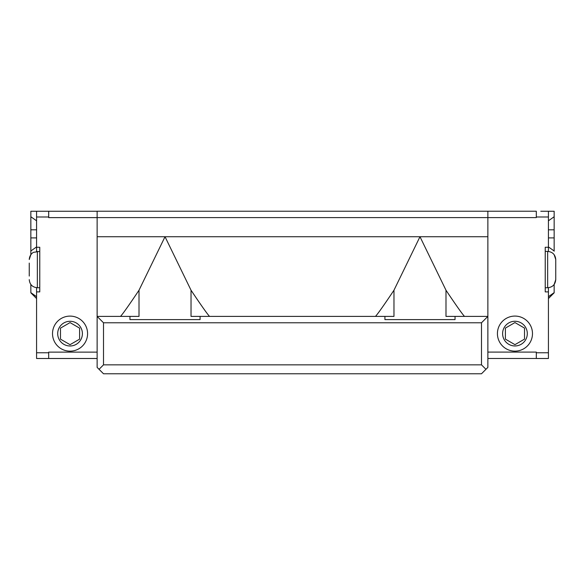 <?xml version="1.0" encoding="UTF-8"?>
<svg xmlns="http://www.w3.org/2000/svg" width="585" height="585" viewBox="0 0 585 585"><rect width="100%" height="100%" fill="white"/><g stroke="black" fill="none" stroke-linecap="round" stroke-linejoin="round"><path stroke-width="0.88" d="M487.868 211.229L97.132 211.229L97.132 217.605L487.868 217.605L487.868 211.229L536.306 211.229L536.306 217.605L487.868 217.605L487.868 367.395L485.952 369.31L481.492 364.85L103.508 364.85L99.048 369.31L103.508 373.771L481.492 373.771L485.952 369.31M42.369 211.251L36.577 211.251L36.577 216.991L48.694 216.991L48.694 217.627L97.132 217.627L97.132 367.395L99.048 369.31M103.508 364.85L103.508 322.781L481.492 322.781L487.868 316.405L445.989 316.405L445.989 290.226L419.979 236.728L487.868 236.728M481.492 322.781L481.492 364.85M464.49 316.405C462.099 313.801 455.934 305.077 445.989 290.226M103.508 322.781L97.132 316.405L139.011 316.405L139.011 290.226C129.066 305.077 122.901 313.801 120.51 316.405M209.525 316.405C207.134 313.801 200.969 305.077 191.032 290.226L165.021 236.728L139.011 290.226M455.042 316.405L455.042 319.593L384.923 319.593L384.923 316.405L200.077 316.405L200.077 319.593L129.958 319.593L129.958 316.405M384.923 316.405L393.968 316.405L393.968 290.226L419.979 236.728L97.132 236.728M393.968 290.226C384.031 305.077 377.866 313.801 375.475 316.405M191.032 290.226L191.032 316.405L200.077 316.405M29.25 263.089L29.25 276.069M66.858 345.567A12.351 12.351 0 0 1 64.957 322.386M70.046 321.289A12.351 12.351 0 0 1 82.397 333.64A12.351 12.351 0 0 1 70.046 345.984A12.351 12.351 0 0 1 57.696 333.64A12.351 12.351 0 0 1 70.046 321.289A12.351 12.351 0 0 1 81.11 339.124M79.604 328.119L79.604 339.154L70.046 344.675L60.482 339.154L60.482 328.119L70.046 322.598L79.604 328.119M70.046 316.105A17.528 17.528 0 0 1 85.227 342.4A17.528 17.528 0 0 1 54.866 342.4A17.528 17.528 0 0 1 70.046 316.105M48.694 216.991L48.694 211.251L97.132 211.251M97.132 358.495L48.694 358.495L48.694 352.119L97.132 352.119M48.694 211.251L30.844 211.251L30.844 216.742L36.577 220.801M36.577 216.991L36.577 247.265L39.765 247.265L39.765 291.886L36.577 291.886L36.577 352.762L48.694 352.762M36.577 352.762L36.577 358.495L48.694 358.495M36.577 291.886L36.577 287.71M36.577 251.448L36.577 247.265M36.577 334.05L36.577 335.11M36.577 296.69L36.577 298.555L30.844 292.822L30.844 284.471L30.844 292.632L36.577 296.69L30.844 292.632M36.577 246.921L30.844 250.98L30.844 254.68L29.25 259.506C29.579 254.292 33.477 252.215 33.616 252.325L39.765 251.411M36.577 229.817L30.844 229.817L30.844 237.905L36.577 237.905M30.844 250.98L30.844 237.905M30.844 229.817L30.844 216.742M30.844 211.251L30.844 248.515M547.655 287.74L547.655 251.411C552.569 251.886 555.267 254.585 555.75 259.506L555.75 279.645C555.267 284.566 552.569 287.264 547.655 287.74L545.235 287.74M514.954 345.962A12.351 12.351 0 0 1 504.263 327.439A12.351 12.351 0 0 1 525.652 327.439A12.351 12.351 0 0 1 514.954 345.962M524.518 328.09L524.518 339.132L514.954 344.653L505.396 339.132L505.396 328.09L514.954 322.569L524.518 328.09M514.954 351.139A17.528 17.528 0 0 1 499.773 324.843A17.528 17.528 0 0 1 530.134 324.843A17.528 17.528 0 0 1 514.954 351.139M536.306 358.473L487.868 358.473M487.868 352.097L536.306 352.097L536.306 358.495L548.423 358.495L548.423 291.886L545.235 291.886L545.235 247.265L548.423 247.265L548.423 216.991L536.306 216.991M540.774 211.251L548.423 211.251L548.423 216.991M548.423 220.801L554.156 216.742L554.156 211.251L548.423 211.251M545.235 211.251L542.631 211.251M548.423 237.905L554.156 237.905L554.156 251.221M548.423 247.265L548.423 251.448M548.423 287.71L548.423 291.886M554.156 284.471L554.156 292.822L548.423 298.555L548.423 296.69L554.156 292.632L554.156 284.471L555.75 279.645M554.156 237.905L554.156 229.817L548.423 229.817M554.156 248.515L554.156 211.251M554.156 216.742L554.156 229.817M29.25 279.645C29.733 284.566 32.431 287.264 37.345 287.74L37.345 251.411M548.423 352.762L536.306 352.762M554.156 250.98L548.423 246.921M548.423 296.69L554.156 292.632M37.345 287.74L39.765 287.74M547.655 251.411L545.235 251.411M554.156 254.68L555.75 259.506"/></g></svg>
